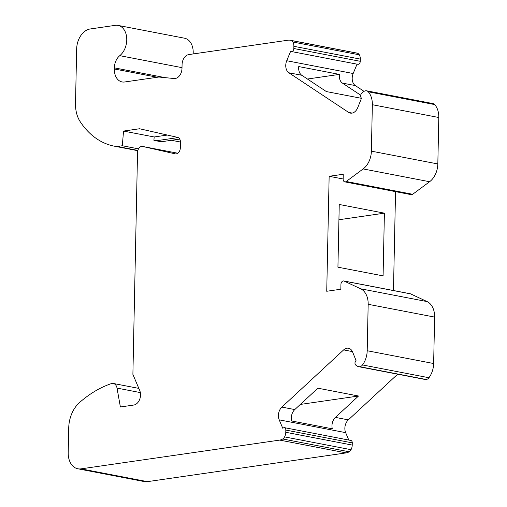 <?xml version="1.0" encoding="UTF-8"?>
<svg xmlns="http://www.w3.org/2000/svg" width="507" height="507" viewBox="0 0 507 507"><rect width="100%" height="100%" fill="white"/><g stroke="black" fill="none" stroke-linecap="round" stroke-linejoin="round"><path stroke-width="0.76" d="M426.21 379.509L359.85 366.707A5.533 3.885 -79.1 0 0 362.505 364.945A18.442 12.948 -79.1 0 0 367.201 350.736L368.171 304.295A18.442 12.948 -79.1 0 0 360.642 288.794L344.139 281.081A3.137 2.199 -79.1 0 0 343.771 280.96A3.137 2.199 -79.1 0 0 343.245 280.948A3.137 2.199 -79.1 0 0 340.938 284.364L340.837 289.224L326.736 291.265L329.144 176.297L343.245 174.256L343.144 179.117A3.137 2.199 -79.1 0 0 344.792 181.874A3.137 2.199 -79.1 0 0 345.318 181.88A3.137 2.199 -79.1 0 0 346.224 181.493L363.158 168.932A18.442 12.948 -79.1 0 0 371.377 151.156L372.353 104.715A18.442 12.948 -79.1 0 0 368.228 91.78A5.533 3.885 -79.1 0 0 366.555 90.797A5.533 3.885 -79.1 0 0 365.629 90.778L365.541 90.791A7.377 5.178 -79.1 0 0 362.999 92.135L361.592 93.434C360.243 95.183 360.217 96.761 361.516 98.181L357.689 107.763A9.221 6.471 100.9 0 1 351.89 113.137A9.221 6.471 100.9 0 1 350.337 113.099A9.221 6.471 100.9 0 1 348.62 112.396L288.876 72.793A9.221 6.471 100.9 0 1 286.728 60.726L290.657 51.232L291.791 51.524A2.769 1.939 -79.1 0 0 293.826 48.507L293.87 46.308A7.377 5.178 -79.1 0 0 292.856 42.018A5.533 3.885 -79.1 0 0 291.056 40.459A12.909 9.063 -79.1 0 0 290.251 40.249A12.909 9.063 -79.1 0 0 288.077 40.205L188.845 54.566A9.221 6.471 -79.1 0 0 182.07 64.611L181.988 68.458A9.221 6.471 100.9 0 1 175.213 78.503A9.221 6.471 100.9 0 1 174.072 78.528L158.894 77.026L124.564 81.995A14.754 10.355 100.9 0 1 122.079 81.938A14.754 10.355 100.9 0 1 114.329 68.977L114.354 67.862A12.909 9.063 100.9 0 1 119.779 55.669A16.598 11.648 -79.1 0 0 126.725 38.253A16.598 11.648 -79.1 0 0 118.036 25.407A16.598 11.648 -79.1 0 0 115.241 25.35L90.208 28.975A18.442 12.948 -79.1 0 0 76.652 49.059L75.511 103.472A29.514 20.711 -79.1 0 0 80.157 121.617A93.149 65.371 -79.1 0 0 114.43 146.193A93.149 65.371 -79.1 0 0 115.932 146.46A9.221 6.471 -79.1 0 0 117.339 146.466L122.307 145.743L123.537 131.072L139.564 128.753L177.621 137.378A5.533 3.885 100.9 0 1 180.441 142.22L180.327 147.867A5.533 3.885 100.9 0 1 176.259 153.894A5.533 3.885 100.9 0 1 175.327 153.875A5.533 3.885 100.9 0 1 175.238 153.855L142.625 146.46A5.533 3.885 -79.1 0 0 142.537 146.441A5.533 3.885 -79.1 0 0 141.605 146.422A5.533 3.885 -79.1 0 0 137.536 152.449L132.891 374.362L139.755 390.586A9.221 6.471 100.9 0 1 133.766 405.042L120.387 406.982L117.016 388.096A7.377 5.178 -79.1 0 0 113.283 383.469A7.377 5.178 -79.1 0 0 112.041 383.444A7.377 5.178 -79.1 0 0 111.299 383.628A130.958 91.906 -79.1 0 0 79.561 402.501A27.67 19.418 -79.1 0 0 68.718 427.965L68.198 452.593A18.442 12.948 -79.1 0 0 77.888 468.798A18.442 12.948 -79.1 0 0 80.993 468.861L279.699 440.101A12.909 9.063 -79.1 0 0 282.71 438.98A5.533 3.885 -79.1 0 0 284.585 436.895A7.377 5.178 -79.1 0 0 285.783 432.287L285.828 430.082A2.769 1.939 -79.1 0 0 284.376 427.648A2.769 1.939 -79.1 0 0 283.907 427.642L282.76 428.257L279.205 419.853A9.221 6.471 100.9 0 1 281.873 407.089L343.645 349.9A9.221 6.471 100.9 0 1 346.965 348.208A9.221 6.471 100.9 0 1 348.518 348.239A9.221 6.471 100.9 0 1 352.574 351.928L356.022 360.458C354.659 362.277 354.615 363.861 355.901 365.211L357.258 366.111A7.377 5.178 -79.1 0 0 358.633 366.681A7.377 5.178 -79.1 0 0 359.767 366.719M343.771 280.96L410.22 293.749A3.137 2.199 100.9 0 1 410.588 293.87L427.09 301.583A18.442 12.948 100.9 0 1 434.619 317.084L433.643 363.525A18.442 12.948 100.9 0 1 428.954 377.734A5.533 3.885 100.9 0 1 426.298 379.496A5.533 3.885 -79.1 0 1 426.216 379.509A7.377 5.178 100.9 0 1 425.081 379.47L358.633 366.681M284.376 427.648L350.825 440.444A2.769 1.939 100.9 0 1 352.276 442.871L352.232 445.076A7.377 5.178 100.9 0 1 351.034 449.684A5.533 3.885 100.9 0 1 349.152 451.775A12.909 9.063 100.9 0 1 346.148 452.897L147.442 481.65A18.442 12.948 100.9 0 1 144.337 481.587L77.888 468.798M397.672 374.191L348.322 419.878A9.221 6.471 -79.1 0 0 345.647 432.642L348.784 440.051M395.542 191.64L393.47 290.524M366.555 90.797L433.003 103.586A5.533 3.885 100.9 0 1 434.676 104.569A18.442 12.948 100.9 0 1 438.802 117.504L437.826 163.945A18.442 12.948 100.9 0 1 429.6 181.728L412.673 194.282A3.137 2.199 100.9 0 1 411.766 194.675A3.137 2.199 100.9 0 1 411.24 194.663L344.792 181.874M357.048 64.161L353.17 73.515A9.221 6.471 -79.1 0 0 355.325 85.582L364.039 91.355M290.251 40.249L356.7 53.045A12.909 9.063 100.9 0 1 357.498 53.254A5.533 3.885 100.9 0 1 359.305 54.807A7.377 5.178 100.9 0 1 360.319 59.097L360.268 61.303A2.769 1.939 100.9 0 1 358.24 64.313L357.232 64.072M118.036 25.407L184.485 38.196A16.598 11.648 100.9 0 1 193.154 53.945M290.784 51.283L291.791 51.524M138.506 148.862L122.307 145.743M180.448 142.023L171.436 140.287M178.185 137.574L156.074 140.775L153.906 140.281L154.179 136.966L123.537 131.072M338.923 219.746L384.401 213.168L339.246 204.473L337.928 267.183L383.089 275.878L384.401 213.168M343.144 178.99L329.144 176.297M307.432 79.022L339.386 74.396L298.743 66.569A9.221 6.471 -79.1 0 0 301.779 75.27L326.362 91.571L361.592 98.352M360.648 95.177L342.421 83.097A9.221 6.471 100.9 0 1 339.386 74.396M179.738 139.089L161.232 141.764L156.074 140.775M154.179 136.966L167.386 135.058M335.419 417.394L358.519 396.011L317.876 388.191L294.776 409.574A9.221 6.471 -79.1 0 0 291.652 420.981L332.294 428.802A9.221 6.471 100.9 0 1 335.419 417.394L348.322 419.878M300.328 404.434L358.519 396.011M433.643 363.525L367.201 350.736M428.954 377.734L362.505 364.945M117.016 388.096L140.35 392.589M360.268 61.303L293.826 48.507M293.87 46.308L360.319 59.097M359.305 54.807L292.856 42.018M357.498 53.254L291.056 40.459M157.322 77.248L114.329 68.977M114.354 67.862L165.2 77.647M182.007 67.646L119.779 55.669M114.43 146.193L137.777 150.687L115.932 146.46M137.853 150.414L117.339 146.466M142.625 146.46L177.811 153.234M412.673 194.282L346.224 181.493M363.158 168.932L429.6 181.728M437.826 163.945L371.377 151.156M372.353 104.715L438.802 117.504M434.676 104.569L368.228 91.78M352.194 113.08L348.62 112.396M342.421 83.097L355.325 85.582M288.876 72.793L301.779 75.27M353.17 73.515L286.728 60.726M344.139 281.081L410.588 293.87M427.09 301.583L360.642 288.794M368.171 304.295L434.619 317.084M343.645 349.9L352.428 351.592M294.776 409.574L281.873 407.089M279.205 419.853L345.647 432.642M285.828 430.082L352.276 442.871M352.232 445.076L285.783 432.287M351.034 449.684L284.585 436.895M349.152 451.775L282.703 438.98M279.699 440.101L346.148 452.897M147.442 481.65L80.993 468.861M138.823 388.387L113.283 383.469M357.771 64.3L291.322 51.511M177.818 153.234L142.537 146.441"/></g></svg>
